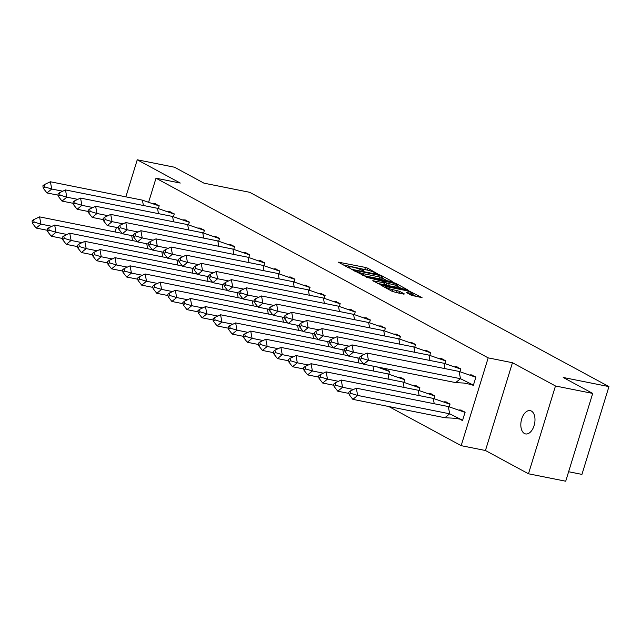 <?xml version="1.0" encoding="UTF-8"?>
<svg xmlns="http://www.w3.org/2000/svg" width="641" height="641" viewBox="0 0 641 641"><rect width="100%" height="100%" fill="white"/><g stroke="black" fill="none" stroke-linecap="round" stroke-linejoin="round"><path stroke-width="0.96" d="M377.557 273.835L367.838 268.226L365.426 267.425L338.32 262.145L348.68 267.842L350.923 268.427L349.425 267.545A5.833 0.833 17.1 0 1 348.528 266.768A5.833 0.833 17.1 0 1 351.06 266.84L353.255 267.281A5.833 0.833 17.1 0 1 360.971 269.853L363.96 271.127L363.014 270.262A5.833 0.833 17.1 0 1 362.125 269.484A5.833 0.833 17.1 0 1 364.657 269.557L366.852 269.989A5.833 0.833 17.1 0 1 374.568 272.569L377.557 273.835M524.45 433.516A11.875 6.827 101.3 0 1 521.437 419.927A11.875 6.827 101.3 0 1 530.235 410.625A11.875 6.827 101.3 0 1 531.365 411.041A11.875 6.827 101.3 0 1 534.37 424.63A11.875 6.827 101.3 0 1 525.58 433.925A11.875 6.827 101.3 0 1 524.45 433.516M528.472 473.779L555.475 385.986L512.455 362.718L485.445 450.511L528.472 473.779L565.707 481.215L592.709 393.422L563.223 377.477L608.95 386.603L249.702 192.3L203.974 183.166L174.488 167.221L137.254 159.785L125.86 196.835M116.454 227.403L115.051 231.954M592.709 393.422L555.475 385.986M411.474 295.349L422.058 297.648L408.173 290.549L381.066 285.269L392.54 291.567L403.87 294.155L404.383 293.939L399.591 291.343L392.757 289.652A4.872 0.697 17.1 0 1 387.909 288.218A4.872 0.697 17.1 0 1 385.562 286.848A4.872 0.697 17.1 0 1 387.685 286.912L405.008 290.365A4.872 0.697 17.1 0 1 409.863 291.807A4.872 0.697 17.1 0 1 412.203 293.177A4.872 0.697 17.1 0 1 410.088 293.113L406.402 292.512L411.474 295.349M148.696 201.947L156.003 178.206L180.273 183.054L137.254 159.785M156.003 178.206L488.178 357.87L461.167 445.663L388.839 406.546M512.455 362.718L488.178 357.87M391.755 281.663L392.268 281.447L381.075 275.39L378.663 274.58L351.556 269.308L365.442 276.415L391.755 281.663M395.826 283.37L407.307 289.668L380.201 284.396L372.717 280.75L384.977 282.929L381.515 280.966L366.107 277.208L393.422 282.569L395.826 283.37L395.617 284.051M568.623 471.736L581.94 474.396L608.95 386.603M158.343 208.517L159.2 205.745L154.449 203.606M173.431 216.674L174.28 213.902L169.528 211.762M188.51 224.831L189.359 222.058L184.608 219.919M203.59 232.987L204.447 230.215L199.688 228.076M218.669 241.152L219.526 238.372L214.767 236.233M233.757 249.309L234.606 246.529L229.855 244.389M248.836 257.466L249.686 254.685L244.934 252.546M263.916 265.622L264.773 262.842L260.014 260.703M278.995 273.779L279.853 270.999L275.093 268.859M294.075 281.936L294.932 279.155L290.181 277.016M309.162 290.093L310.012 287.312L305.26 285.173M324.242 298.249L325.099 295.469L320.34 293.33M339.321 306.406L340.179 303.626L335.419 301.486M354.401 314.563L355.258 311.782L350.507 309.643M369.488 322.719L370.338 319.939L365.586 317.8M384.568 330.876L385.425 328.096L380.666 325.965M399.647 339.033L400.505 336.261L395.745 334.121M388.847 374.144L389.704 371.371L384.945 369.232M414.727 347.19L415.584 344.417L410.833 342.278M403.926 382.3L404.783 379.528L400.032 377.389M429.815 355.346L430.664 352.574L425.912 350.435M419.014 390.457L419.863 387.685L415.112 385.545M444.894 363.503L445.751 360.731L440.992 358.591M434.093 398.614L434.943 395.842L430.191 393.702M459.974 371.66L460.831 368.887L456.072 366.748M449.173 406.771L450.03 403.998L445.271 401.859M470.823 384.119L473.314 385.473L475.91 377.044L471.159 374.905M459.99 419.222L462.514 420.584L465.11 412.155L460.358 410.016M485.445 450.511L461.167 445.663M367.614 270.157L343.111 264.829M387.22 280.758L382.06 277.97M380.073 275.542L355.282 270.374L356.3 271.271A5.833 0.833 17.1 0 0 364.016 273.843L379.809 277A5.833 0.833 17.1 0 0 382.34 277.072A5.833 0.833 17.1 0 0 381.443 276.287L380.073 275.542M362.718 275.438A5.833 0.833 17.1 0 0 363.479 275.598L364.016 273.843M382.34 277.072L381.804 278.827A5.833 0.833 17.1 0 1 379.264 278.755L363.479 275.598M397.091 286.102L401.971 288.738M377.509 283.442L384.432 284.684L384.977 282.929M395.257 285.117A4.872 0.697 17.1 0 0 397.372 285.181A4.872 0.697 17.1 0 0 395.032 283.811A4.872 0.697 17.1 0 0 390.177 282.369L383.286 281.135L386.739 283.098L395.257 285.117L394.712 286.872A4.872 0.697 17.1 0 0 396.835 286.936L397.372 285.181M394.712 286.872L388.614 285.654L384.64 284.003M410.961 295.068A4.872 0.697 17.1 0 0 411.666 294.932L412.203 293.177M399.335 293.249L392.268 291.423M416.73 296.727L411.915 294.115M33.644 219.655L32.05 220.961L32.499 223.38L34.101 222.066L33.644 219.655L39.582 216.882L122.062 233.356M39.582 216.882L40.944 224.134L51.913 226.329M132.607 240.599L131.669 235.584M47.354 230.295L36.144 228.06L32.499 223.38M34.101 222.066L40.944 224.134L36.144 228.06M62.714 191.21L51.745 189.023L46.953 192.941L58.155 195.176M46.953 192.941L43.308 188.262L44.902 186.956L44.453 184.536L42.851 185.842L43.308 188.262M143.408 205.489L142.406 200.144L50.391 181.772L51.745 189.023L44.902 186.956M50.391 181.772L44.453 184.536M159.2 205.969L154.85 203.622L153.351 203.566M142.406 200.144L159.136 205.945M154.85 203.622L155.523 203.758M48.732 227.811L47.13 229.117L47.586 231.537L49.181 230.231L48.732 227.811L54.669 225.039L137.15 241.513M54.669 225.039L56.023 232.29L66.993 234.486M147.686 248.764L146.749 243.74M62.433 238.452L51.232 236.217L47.586 231.537M49.181 230.231L56.023 232.29L51.232 236.217M63.812 235.968L62.209 237.274L62.666 239.694L64.26 238.388L63.812 235.968L69.749 233.196L152.229 249.67M69.749 233.196L71.103 240.447L82.072 242.643M162.766 256.921L161.828 251.905M77.513 246.609L66.311 244.373L62.666 239.694M64.26 238.388L71.103 240.447L66.311 244.373M78.891 244.125L77.297 245.431L77.745 247.851L79.348 246.545L78.891 244.125L84.828 241.361L167.309 257.826M84.828 241.361L86.19 248.604L97.16 250.799M177.853 265.078L176.908 260.062M92.6 254.765L81.391 252.53L77.745 247.851M79.348 246.545L86.19 248.604L81.391 252.53M93.971 252.282L92.376 253.588L92.825 256.007L94.427 254.701L93.971 252.282L99.908 249.517L182.389 265.983M99.908 249.517L101.27 256.761L112.239 258.956M192.933 273.234L191.996 268.218M107.68 262.922L96.471 260.687L92.825 256.007M94.427 254.701L101.27 256.761L96.471 260.687M109.058 260.438L107.456 261.744L107.912 264.164L109.507 262.858L109.058 260.438L114.995 257.674L197.476 274.14M114.995 257.674L116.35 264.925L127.319 267.113M208.013 281.391L207.075 276.375M122.76 271.079L111.558 268.843L107.912 264.164M109.507 262.858L116.35 264.925L111.558 268.843M77.801 199.367L66.824 197.18L62.033 201.098L73.234 203.333M62.033 201.098L58.387 196.418L59.982 195.112L59.533 192.693L57.938 193.999L58.387 196.418M158.487 213.645L157.486 208.301L65.47 189.928L66.824 197.18L59.982 195.112M65.47 189.928L59.533 192.693M174.28 214.126L169.929 211.778L168.439 211.722M157.486 208.301L174.216 214.102M169.929 211.778L170.602 211.915M92.881 207.524L81.912 205.336L77.112 209.254L88.322 211.498M77.112 209.254L73.467 204.575L75.069 203.269L74.612 200.849L73.018 202.155L73.467 204.575M173.575 221.802L172.573 216.458L80.55 198.085L81.912 205.336L75.069 203.269M80.55 198.085L74.612 200.849M189.359 222.283L185.009 219.935L183.518 219.879M172.573 216.458L189.303 222.259M185.009 219.935L185.69 220.071M107.96 215.68L96.991 213.493L92.192 217.411L103.401 219.655M92.192 217.411L88.546 212.732L90.149 211.426L89.7 209.006L88.097 210.32L88.546 212.732M188.654 229.959L187.653 224.614L95.629 206.242L96.991 213.493L90.149 211.426M95.629 206.242L89.7 209.006M204.439 230.448L200.088 228.092L198.598 228.036M187.653 224.614L204.383 230.415M200.088 228.092L200.769 228.228M123.04 223.837L112.071 221.65L107.279 225.568L118.481 227.811M107.279 225.568L103.634 220.889L105.228 219.583L104.779 217.163L103.177 218.477L103.634 220.889M203.734 238.115L202.732 232.771L110.717 214.398L112.071 221.65L105.228 219.583M110.717 214.398L104.779 217.163M219.526 238.604L215.176 236.249L213.677 236.192M202.732 232.771L219.462 238.572M215.176 236.249L215.849 236.385M138.127 231.994L127.15 229.807L122.359 233.725L133.56 235.968M122.359 233.725L118.713 229.045L120.308 227.739L119.859 225.32L118.264 226.634L118.713 229.045M218.813 246.272L217.812 240.928L125.796 222.555L127.15 229.807L120.308 227.739M125.796 222.555L119.859 225.32M234.606 246.761L230.255 244.405L228.765 244.357M217.812 240.928L234.542 246.729M230.255 244.405L230.928 244.541M124.138 268.595L122.535 269.901L122.992 272.321L124.586 271.015L124.138 268.595L130.075 265.831L212.556 282.296M130.075 265.831L131.429 273.082L142.398 275.269M223.092 289.548L222.155 284.532M137.839 279.236L126.638 277L122.992 272.321M124.586 271.015L131.429 273.082L126.638 277M153.207 240.151L142.238 237.963L137.438 241.889L148.648 244.125M137.438 241.889L133.793 237.202L135.395 235.896L134.939 233.476L133.344 234.79L133.793 237.202M233.901 254.429L232.899 249.085L140.876 230.712L142.238 237.963L135.395 235.896M140.876 230.712L134.939 233.476M249.686 254.918L245.335 252.562L243.844 252.514M232.899 249.085L249.629 254.886M245.335 252.562L246.016 252.698M139.217 276.752L137.623 278.058L138.071 280.478L139.674 279.172L139.217 276.752L145.154 273.987L227.635 290.453M145.154 273.987L146.517 281.239L157.486 283.426M238.18 297.704L237.234 292.689M152.919 287.392L141.717 285.157L138.071 280.478M139.674 279.172L146.517 281.239L141.717 285.157M168.287 248.307L157.317 246.12L152.518 250.046L163.727 252.282M152.518 250.046L148.872 245.359L150.475 244.053L150.018 241.641L148.424 242.947L148.872 245.359M248.98 262.586L247.979 257.241L155.955 238.869L157.317 246.12L150.475 244.053M155.955 238.869L150.018 241.641M264.765 263.074L260.414 260.719L258.924 260.671M247.979 257.241L264.709 263.042M260.414 260.719L261.095 260.855M154.297 284.908L152.702 286.215L153.151 288.634L154.753 287.328L154.297 284.908L160.234 282.144L242.715 298.61M160.234 282.144L161.596 289.395L172.565 291.583M253.259 305.861L252.322 300.845M168.006 295.557L156.797 293.314L153.151 288.634M154.753 287.328L161.596 289.395L156.797 293.314M183.366 256.464L172.397 254.277L167.605 258.203L178.807 260.438M167.605 258.203L163.96 253.515L165.554 252.209L165.106 249.798L163.503 251.104L163.96 253.515M264.06 270.742L263.058 265.398L171.043 247.025L172.397 254.277L165.554 252.209M171.043 247.025L165.106 249.798M279.853 271.231L275.502 268.875L274.003 268.827M263.058 265.398L279.788 271.199M275.502 268.875L276.175 269.012M169.384 293.065L167.782 294.371L168.238 296.791L169.833 295.485L169.384 293.065L175.322 290.301L257.802 306.767M175.322 290.301L176.676 297.552L187.645 299.74M268.339 314.018L267.401 309.002M183.086 303.714L171.884 301.47L168.238 296.791M169.833 295.485L176.676 297.552L171.884 301.47M198.446 264.621L187.476 262.433L182.685 266.36L193.886 268.595M182.685 266.36L179.039 261.672L180.634 260.366L180.185 257.954L178.583 259.26L179.039 261.672M279.139 278.899L278.138 273.555L186.122 255.182L187.476 262.433L180.634 260.366M186.122 255.182L180.185 257.954M294.932 279.388L290.581 277.032L289.091 276.984M278.138 273.555L294.868 279.356M290.581 277.032L291.254 277.168M184.464 301.222L182.861 302.536L183.318 304.948L184.912 303.642L184.464 301.222L190.401 298.458L272.882 314.923M190.401 298.458L191.755 305.709L202.724 307.896M283.418 322.175L282.481 317.159M198.165 311.871L186.964 309.627L183.318 304.948M184.912 303.642L191.755 305.709L186.964 309.627M213.533 272.778L202.564 270.59L197.765 274.516L208.974 276.752M197.765 274.516L194.119 269.837L195.721 268.523L195.265 266.111L193.67 267.417L194.119 269.837M294.227 287.056L293.225 281.711L201.202 263.339L202.564 270.59L195.721 268.523M201.202 263.339L195.265 266.111M310.012 287.545L305.661 285.189L304.171 285.141M293.225 281.711L309.956 287.521M305.661 285.189L306.342 285.325M199.543 309.379L197.949 310.693L198.398 313.104L200 311.798L199.543 309.379L205.481 306.614L287.961 323.08M205.481 306.614L206.843 313.866L217.812 316.053M298.506 330.331L297.56 325.316M213.245 320.027L202.043 317.784L198.398 313.104M200 311.798L206.843 313.866L202.043 317.784M228.613 280.942L217.644 278.747L212.844 282.673L224.054 284.908M212.844 282.673L209.198 277.994L210.801 276.68L210.344 274.268L208.75 275.574L209.198 277.994M309.307 295.213L308.305 289.868L216.281 271.496L217.644 278.747L210.801 276.68M216.281 271.496L210.344 274.268M325.091 295.701L320.74 293.346L319.25 293.298M308.305 289.868L325.035 295.677M320.74 293.346L321.421 293.482M214.623 317.535L213.028 318.849L213.477 321.261L215.08 319.955L214.623 317.535L220.56 314.771L303.041 331.237M220.56 314.771L221.922 322.022L232.891 324.21M313.585 338.488L312.648 333.472M228.332 328.184L217.123 325.949L213.477 321.261M215.08 319.955L221.922 322.022L217.123 325.949M243.692 289.099L232.723 286.904L227.932 290.83L239.133 293.065M227.932 290.83L224.286 286.15L225.88 284.836L225.432 282.425L223.829 283.731L224.286 286.15M324.386 303.369L323.385 298.025L231.369 279.652L232.723 286.904L225.88 284.836M231.369 279.652L225.432 282.425M340.179 303.858L335.828 301.502L334.33 301.454M323.385 298.025L340.115 303.834M335.828 301.502L336.501 301.639M229.71 325.692L228.108 327.006L228.565 329.418L230.159 328.112L229.71 325.692L235.648 322.928L318.128 339.393M235.648 322.928L237.002 330.179L247.971 332.367M328.665 346.645L327.727 341.629M243.412 336.341L232.21 334.105L228.565 329.418M230.159 328.112L237.002 330.179L232.21 334.105M258.772 297.256L247.803 295.06L243.011 298.986L254.213 301.222M243.011 298.986L239.365 294.307L240.96 292.993L240.511 290.581L238.909 291.887L239.365 294.307M339.466 311.526L338.464 306.182L246.448 287.809L247.803 295.06L240.96 292.993M246.448 287.809L240.511 290.581M355.258 312.015L350.907 309.659L349.409 309.611M338.464 306.182L355.194 311.991M350.907 309.659L351.58 309.795M244.79 333.857L243.187 335.163L243.644 337.575L245.239 336.269L244.79 333.857L250.727 331.085L333.208 347.55M250.727 331.085L252.081 338.336L263.05 340.523M343.744 354.802L342.807 349.786M258.491 344.497L247.29 342.262L243.644 337.575M245.239 336.269L252.081 338.336L247.29 342.262M273.859 305.412L262.89 303.217L258.091 307.143L269.3 309.379M258.091 307.143L254.445 302.464L256.047 301.158L255.591 298.738L253.996 300.044L254.445 302.464M354.553 319.691L353.552 314.338L261.528 295.966L262.89 303.217L256.047 301.158M261.528 295.966L255.591 298.738M370.338 320.171L365.987 317.816L364.497 317.768M353.552 314.338L370.282 320.147M365.987 317.816L366.668 317.952M259.869 342.014L258.275 343.32L258.724 345.731L260.326 344.425L259.869 342.014L265.807 339.241L348.287 355.707M265.807 339.241L267.169 346.493L278.138 348.68M358.832 362.958L357.886 357.942M273.571 352.654L262.369 350.419L258.724 345.731M260.326 344.425L267.169 346.493L262.369 350.419M288.939 313.569L277.97 311.374L273.17 315.3L284.38 317.535M273.17 315.3L269.524 310.621L271.127 309.315L270.67 306.895L269.076 308.201L269.524 310.621M369.633 327.847L368.631 322.495L276.608 304.122L277.97 311.374L271.127 309.315M276.608 304.122L270.67 306.895M385.417 328.328L381.066 325.973L379.576 325.924M368.631 322.495L385.361 328.304M381.066 325.973L381.748 326.109M274.949 350.17L273.354 351.476L273.803 353.888L275.406 352.582L274.949 350.17L280.886 347.398L363.367 363.864M280.886 347.398L282.248 354.649L293.217 356.837M373.911 371.115L372.974 366.099M383.799 369.184L385.345 369.248L389.696 371.604M389.64 371.58L377.269 366.956M288.658 360.811L277.449 358.575L273.803 353.888M275.406 352.582L282.248 354.649L277.449 358.575M386.026 369.384L385.345 369.248M304.018 321.726L293.049 319.53L288.258 323.457L299.459 325.692M288.258 323.457L284.612 318.777L286.207 317.471L285.758 315.051L284.155 316.358L284.612 318.777M384.712 336.004L383.711 330.652L291.695 312.287L293.049 319.53L286.207 317.471M291.695 312.287L285.758 315.051M400.505 336.485L396.154 334.137L394.656 334.081M383.711 330.652L400.441 336.461M396.154 334.137L396.827 334.265M290.036 358.327L288.434 359.633L288.891 362.053L290.485 360.739L290.036 358.327L295.974 355.555L387.989 373.927L388.991 379.272M295.974 355.555L297.328 362.806L308.297 365.001M398.878 377.341L400.433 377.405L404.775 379.76M404.719 379.736L387.989 373.927M303.738 368.968L292.536 366.732L288.891 362.053M290.485 360.739L297.328 362.806L292.536 366.732M401.106 377.541L400.433 377.405M319.098 329.883L308.129 327.687L303.337 331.613L314.539 333.849M303.337 331.613L299.692 326.934L301.286 325.628L300.837 323.208L299.235 324.514L299.692 326.934M399.792 344.161L398.79 338.809L306.775 320.444L308.129 327.687L301.286 325.628M306.775 320.444L300.837 323.208M415.584 344.642L411.234 342.294L409.735 342.238M398.79 338.809L415.52 344.618M411.234 342.294L411.907 342.422M305.116 366.484L303.514 367.79L303.97 370.21L305.565 368.895L305.116 366.484L311.053 363.711L403.069 382.084L404.07 387.428M311.053 363.711L312.407 370.963L323.376 373.158M413.966 385.497L415.512 385.562L419.863 387.917M419.799 387.893L403.069 382.084M318.817 377.124L307.616 374.889L303.97 370.21M305.565 368.895L312.407 370.963L307.616 374.889M416.185 385.698L415.512 385.562M334.185 338.039L323.216 335.852L318.417 339.77L329.618 342.006M318.417 339.77L314.771 335.091L316.374 333.785L315.917 331.365L314.322 332.671L314.771 335.091M414.879 352.318L413.878 346.973L321.854 328.601L323.216 335.852L316.374 333.785M321.854 328.601L315.917 331.365M430.664 352.798L426.313 350.451L424.823 350.395M413.878 346.973L430.608 352.774M426.313 350.451L426.994 350.579M320.196 374.64L318.601 375.947L319.05 378.366L320.652 377.052L320.196 374.64L326.133 371.868L418.156 390.241L419.158 395.585M326.133 371.868L327.495 379.119L338.464 381.315M429.045 393.654L430.592 393.718L434.943 396.074M434.878 396.05L418.156 390.241M333.897 385.281L322.695 383.046L319.05 378.366M320.652 377.052L327.495 379.119L322.695 383.046M431.265 393.854L430.592 393.718M349.265 346.196L338.296 344.009L333.496 347.927L344.706 350.162M333.496 347.927L329.851 343.247L331.453 341.941L330.996 339.522L329.402 340.828L329.851 343.247M429.959 360.474L428.957 355.13L336.934 336.757L338.296 344.009L331.453 341.941M336.934 336.757L330.996 339.522M445.743 360.955L441.393 358.607L439.902 358.551M428.957 355.13L445.687 360.931M441.393 358.607L442.074 358.744M335.275 382.797L333.681 384.103L334.129 386.523L335.732 385.209L335.275 382.797L341.212 380.025L433.236 398.398L434.237 403.742M341.212 380.025L342.574 387.276L353.544 389.472M444.125 401.811L445.671 401.875L450.022 404.231M449.966 404.207L433.236 398.398M348.984 393.438L337.775 391.202L334.129 386.523M335.732 385.209L342.574 387.276L337.775 391.202M446.352 402.011L445.671 401.875M364.344 354.353L353.375 352.165L348.584 356.084L359.785 358.319M348.584 356.084L344.938 351.404L346.533 350.098L346.084 347.678L344.481 348.984L344.938 351.404M445.038 368.631L444.037 363.287L352.021 344.914L353.375 352.165L346.533 350.098M352.021 344.914L346.084 347.678M460.823 369.112L456.48 366.764L454.982 366.708M444.037 363.287L460.767 369.088M456.48 366.764L457.153 366.9M350.363 390.954L356.3 388.182L448.315 406.554L449.678 413.806L357.654 395.433L352.862 399.359L349.217 394.68L350.811 393.374L350.363 390.954L348.76 392.26L349.217 394.68M356.3 388.182L357.654 395.433L350.811 393.374M459.204 409.976L460.751 410.032L465.102 412.387M465.046 412.363L448.315 406.554M462.618 420.264L449.678 413.806L444.878 417.732L352.862 399.359M461.432 410.168L460.751 410.032M444.878 417.732L453.155 418.172C458.82 418.797 461.728 419.39 461.873 419.943M363.663 364.24L360.018 359.561L361.612 358.255L368.455 360.322L367.101 353.071L459.116 371.443L460.478 378.695L368.455 360.322L363.663 364.24L455.679 382.613L460.478 378.695L473.419 385.145M472.609 384.8L463.884 383.054L455.679 382.613M361.612 358.255L361.163 355.835L359.561 357.141L360.018 359.561M367.101 353.071L361.163 355.835M475.91 377.269L471.56 374.921L470.061 374.865M459.116 371.443L475.846 377.245M471.56 374.921L472.233 375.057M362.854 270.806L363.014 270.262M349.257 268.09L349.425 267.545M338.977 262.602L339.113 262.169M364.881 269.18L365.426 267.425M367.293 269.989L367.838 268.226M352.213 269.757L352.35 269.332M378.535 275.013L378.663 274.58M380.89 275.991L381.075 275.39M354.737 271.127L354.922 270.526M356.116 271.864L356.3 271.271M379.264 278.755L379.809 277M373.374 281.207L373.511 280.774M383.639 284.66L384.183 282.905M393.229 283.178L393.422 282.569M383.374 281.976L383.558 281.375M386.202 284.852L386.739 283.098M388.614 285.654L389.151 283.899M407.067 292.961L407.195 292.536M409.695 294.387L410.088 293.113M392.228 291.399L392.757 289.652M396.643 292.296L397.18 290.541M399.055 293.097L399.591 291.343M381.732 285.718L381.86 285.293M407.988 291.15L408.173 290.549M410.384 292.016L410.585 291.351M361.861 270.334L362.125 269.484M348.263 267.618L348.528 266.768M354.529 271.007L354.729 270.358M383.078 281.808L383.286 281.135M385.313 287.657L385.562 286.848"/></g></svg>
